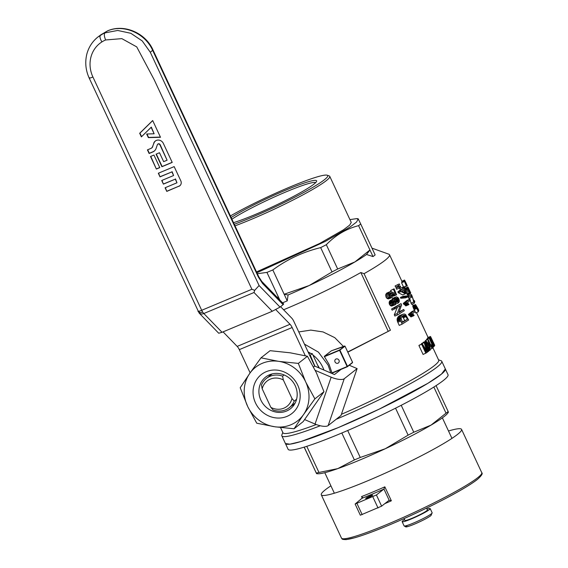 <?xml version="1.0" encoding="UTF-8"?>
<svg xmlns="http://www.w3.org/2000/svg" width="568" height="568" viewBox="0 0 568 568"><rect width="100%" height="100%" fill="white"/><g stroke="black" fill="none" stroke-linecap="round" stroke-linejoin="round"><path stroke-width="0.85" d="M153.694 143.278A5.51 5.069 51.8 0 1 156.143 140.523A5.51 5.069 51.8 0 1 163.364 143.434L172.218 162.42L161.916 166.729L156.051 154.162L159.487 152.728L163.655 161.66L167.091 160.226L159.927 144.875A1.491 1.37 -128.2 0 0 157.322 144.833L156.079 148.44A6.802 6.255 51.8 0 1 155.078 150.257A6.802 6.255 51.8 0 1 152.813 151.954L149.114 153.502L147.424 149.874L150.854 148.44A3.522 3.245 -128.2 0 0 152.551 146.615L153.935 143.15L152.551 146.615M178.934 186.304A4.338 3.99 -128.2 0 0 180.809 180.844L174.17 166.609L158.316 173.24L160.013 176.875L171.898 171.898L173.595 175.526L161.702 180.503L163.399 184.131L175.285 179.154L176.975 182.789L165.089 187.767L166.779 191.395L179.097 186.105A4.281 3.94 -128.2 0 0 180.454 185.125M153.005 50.005L150.3 52.277L259.086 285.555L254.705 290.333L251.894 289.268L154.198 79.754L136.725 46.888L121.843 38.638L105.641 39.966A29.408 27.058 -128.2 0 0 101.921 41.904A29.408 27.058 -128.2 0 0 92.918 77.007L201.697 310.284A6.191 0.596 155 0 1 198.516 311.406A6.191 0.596 155 0 1 197.991 311.399L197.991 311.399A6.191 0.596 155 0 1 198.317 310.994M153.942 155.05L150.506 156.484L156.363 169.051L159.8 167.617L153.942 155.05M152.685 120.53L139.678 133.267L141.368 136.895L151.123 127.346L154.127 133.785L146.65 134.005L148.347 137.633L160.495 137.286L152.685 120.53M254.705 290.333L254.017 292.506L272.249 311.278L222.052 332.294L218.723 333.238L199.162 313.096A6.191 4.118 -44.2 0 0 200.014 313.699A6.191 4.118 -44.2 0 0 203.813 313.522L254.017 292.506M200.014 313.699L200.121 312.755L202.698 312.102A6.191 2.35 -112.7 0 1 201.697 310.284L251.894 289.268M261.784 281.451L283.659 303.979L283.127 304.668L262.622 283.553A6.191 4.118 -44.2 0 0 261.784 281.451L258.71 276.673A6.191 0.596 155 0 1 258.383 277.077L262.622 283.553M259.086 285.555L280.017 307.111L283.127 304.668M280.017 307.111L272.249 311.278M200.121 312.755L198.516 311.406M158.578 173.133L160.013 176.875M160.226 176.655L171.898 171.898M172.111 171.678L173.595 175.526M161.965 180.39L163.399 184.131M163.612 183.918L175.285 179.154M175.498 178.941L176.975 182.789M165.352 187.653L166.779 191.395M166.999 191.175L179.097 186.105M156.314 154.056L162.128 166.516L172.168 162.313M157.535 144.435L157.691 144.251A1.541 1.42 -128.2 0 1 160.169 144.705L167.091 160.226M147.687 149.767L149.327 153.289L152.977 151.755A6.745 6.205 -128.2 0 0 155.149 150.165M151.088 148.326A3.578 3.294 -128.2 0 0 152.785 146.487M156.25 140.474A5.46 5.02 -128.2 0 0 153.935 143.15M150.768 156.377L156.363 169.051M156.576 168.838L159.75 167.51M146.963 133.998L148.567 137.428L160.403 137.087M152.721 120.608L139.927 133.132L141.574 136.654L151.329 127.104L154.127 133.785M280.592 306.663L291.704 318.101A6.191 2.35 -112.7 0 1 293.819 321.339L314.686 366.09L334.488 374.553L341.872 368.746M250.133 372.856L239.305 349.639L292.144 327.516A6.191 2.35 67.3 0 0 290.028 324.278L275.792 309.624M292.144 327.516L305.307 355.738M313.536 366.992L314.686 366.09M304.668 419.603L315.048 424.04A10.835 3.649 19 0 0 328.148 425.595L341.006 415.471L357.116 368.611L349.27 365.252M315.048 424.04L331.158 377.18A10.835 3.649 19 0 0 344.251 378.728L357.116 368.611M239.305 349.639A6.191 2.35 67.3 0 0 237.183 346.402L223.068 331.868M331.158 377.18L315.254 370.379M284.106 374.958L282.594 376.151A18.574 17.09 -128.2 0 0 266.364 378.465A18.574 17.09 -128.2 0 0 261.457 384.998L262.189 388.81L270.844 407.362A16.096 14.811 -128.2 0 0 291.98 398.516L294.238 401.129L296.581 399.283M282.594 376.151L283.325 379.956L291.98 398.516M270.844 407.362L273.101 409.975A18.574 17.09 -128.2 0 0 289.332 407.661A18.574 17.09 -128.2 0 0 294.238 401.129M283.325 379.956A16.096 14.811 -128.2 0 0 262.189 388.81M323.952 370.045A30.956 28.485 -128.2 0 0 322.844 367.382A30.956 28.485 -128.2 0 0 312.89 354.979M310.682 353.424A30.956 28.485 -128.2 0 0 308.076 351.904M317.569 365.011A27.86 25.638 51.8 0 1 319.344 368.078M309.588 355.156L310.277 355.234L314.913 366.183M308.637 353.118L312.279 353.658L318.918 367.894M312.279 353.658L310.277 355.234M438.517 359.807L441.038 360.708A88.225 8.534 155 0 1 441.769 361.284L448.031 374.724A88.225 8.534 155 0 1 402.059 404.856A88.225 8.534 155 0 1 314.175 443.814A88.225 8.534 155 0 1 288.111 449.295L285.427 443.537A88.225 8.534 155 0 0 311.484 438.049A88.225 8.534 155 0 0 399.375 399.098A88.225 8.534 155 0 0 445.347 368.966L441.499 374.071L427.924 383.293L379.523 408.988L338.237 427.612L300.948 441.535L289.928 444.176L285.427 443.537L281.842 435.855A88.225 8.534 155 0 1 281.87 434.932L282.8 432.411M304.143 447.144L316.298 473.023A77.39 7.483 -25 0 0 318.96 472.462L337.797 468.614L354.375 459.924A77.39 7.483 -25 0 0 360.261 457.467L385.317 448.72L408.115 435.138A77.39 7.483 -25 0 0 413.774 432.22L431.034 425.12L446.036 413.185A77.39 7.483 -25 0 0 448.159 411.516L448.166 411.637M316.312 473.144L304.221 447.115M341.822 432.993L354.375 459.924M306.77 446.32L318.96 472.462M347.687 430.501L360.261 457.467M395.548 408.179L408.115 435.138M401.221 405.289L413.774 432.22M433.845 387.042L446.036 413.185M436.082 385.615L448.159 411.516M316.582 473.676L317.746 473.769A72.747 7.036 -25 0 0 337.797 468.614A72.747 7.036 -25 0 0 385.317 448.72A72.747 7.036 -25 0 0 431.034 425.12A72.747 7.036 -25 0 0 447.733 413.156L448.436 412.169M320.274 425.759A88.225 8.534 155 0 1 281.842 435.855M441.769 361.284A88.225 8.534 155 0 1 437.104 367.049A88.225 8.534 155 0 1 336.121 419.319M432.88 347.715L438.688 360.169A85.903 8.307 155 0 1 434.144 365.785A85.903 8.307 155 0 1 341.411 414.292M316.262 424.53A85.903 8.307 155 0 1 282.971 432.78L280.521 427.526M347.836 352.174L390.429 330.235L364.06 273.684A85.903 8.307 -25 0 0 384.99 260.364A85.903 8.307 -25 0 0 389.527 254.755A85.903 8.307 -25 0 0 388.831 254.194L371.983 248.152M423.068 342.696L425.957 341.169L423.252 342.326L423.046 343.242M408.378 314.423L410.969 316.923L413.674 315.765L411.097 313.266L414.633 310.376L411.935 311.534L408.378 314.423L411.097 313.266M403.245 303.426L405.836 305.918L408.548 304.76L405.964 302.261L409.507 299.371L406.802 300.529L403.245 303.426L405.964 302.261M403.095 296.269L400.383 297.433L400.774 298.271L405.63 297.859L408.335 296.702L403.486 297.107L403.095 296.269L407.945 295.864L408.335 296.702M397.884 291.846L398.303 292.733L402.698 294.927L405.396 293.77L401.015 291.576L400.603 290.681L403.053 288.743L400.355 289.9L397.884 291.846L400.603 290.681M399.347 288.075L396.634 289.24L396.088 288.068L400.362 286.087L400.646 286.698L399.347 288.075L398.8 286.904M399.503 286.371L396.088 288.068M398.36 285.952L395.64 287.117L395.094 285.945L398.516 284.248L399.368 283.964L399.659 284.575L399.063 285.427L398.36 285.952L397.813 284.781M398.516 284.248L395.094 285.945M399.176 311.853L403.734 309.489L404.281 310.661L397.792 314.814L394.881 316.056L394.306 314.828L397.224 313.586L400.284 305.641L392.147 310.192L391.6 309.02L394.511 307.771L401.001 303.624L391.6 309.02M397.217 307.607L394.306 314.828M392.992 299.357L390.124 300.586L389.179 302.169L389.435 304.384L390.784 305.861L391.707 306.081L395.463 304.668L393.688 304.618L392.353 303.142L392.083 300.933L392.992 299.357L393.993 299.166L394.966 299.776L395.207 297.518L396.542 296.787L398.26 297.838L398.913 298.945L399.396 301.182L398.58 302.822L397.941 301.778L398.573 299.904L397.366 298.143L396.215 298.172L395.598 299.222L396.279 301.473L395.541 301.8L394.1 300.323L393.134 300.855L393.077 302.694L393.929 303.532L395.072 303.468L395.463 304.668M395.69 297.057L392.886 298.257L391.998 300.131M395.782 301.097L395.136 302.978L395.775 304.015L398.58 302.822M402.144 324.136L399.233 325.386L397.43 321.389L400.341 320.146L400.284 316.802L402.123 314.558L404.167 313.962L405.595 314.473L408.633 319.99L402.144 324.136L400.341 320.146M402.889 314.21L399.29 315.765L397.856 317.171L397.096 319.01L397.43 321.389M426.177 352.742L427.193 352.309L422.727 345.344L426.277 352.955L423.082 354.432L418.914 345.486A85.903 8.307 -25 0 0 419.56 345.039L422.308 343.867L426.802 350.882L424.133 342.561L424.623 342.199L421.903 343.356A85.903 8.307 -25 0 1 421.406 343.725L421.555 344.187M390.102 291.64L386.141 293.762L385.722 294.742L386.027 297.071L386.716 298.157L388.491 298.931L392.303 297.412L391.373 297.696L389.627 296.908L388.618 293.507L389.655 291.853L391.125 291.647L390.599 290.496L394.1 288.828L390.599 290.496M389.47 294.494L393.028 296.12L396.592 294.856L395.236 294.806L391.331 292.889L390.088 293.024L389.499 294.039L389.691 295.431L390.663 296.411L391.906 296.212L392.303 297.412M400.355 289.9L399.78 288.672A85.903 8.307 -25 0 0 400.142 288.359L402.84 287.209L403.415 288.438L404.111 287.813L403.287 288.168M407.959 288.146L405.119 289.382L406.127 292.612L407.533 294.934L410.494 293.77L408.868 291.441L407.881 288.196L410.082 291.597L407.987 287.032L405.147 288.246L404.594 287.06M405.559 289.169L405.197 288.395A85.903 8.307 -25 0 0 405.147 288.246M401.562 282.757L403.592 287.117L407.171 285.96L406.333 285.945L404.444 281.359L401.69 282.53A85.903 8.307 -25 0 1 401.562 282.757L404.302 281.586M401.839 281.657L404.629 280.464L404.558 280.052L401.761 281.252L402.087 282.431M413.788 300.628L414.242 300.429L414.789 301.608L414.342 303.17L411.601 304.341L411.026 303.113L413.767 301.942L412.098 296.02L411.601 297.305L411.055 296.134L411.502 294.572L408.662 295.786L408.314 297.305L411.055 296.134M409.635 298.15L411.026 303.113M411.601 297.305L408.861 298.477L408.314 297.305M430.757 345.11L428.109 339.43L425.404 340.587L425.404 341.404M427.789 337.988L430.501 336.455L427.732 337.633L428.024 338.713M418.055 309.12L418.793 310.206L418.346 311.775L415.606 312.947L415.002 311.64M414.448 310.455L413.461 308.282L416.202 307.111L415.52 304.54L418.247 309.035M415.52 304.54L412.758 305.719L413.461 308.282M426.632 339.274L429.344 338.116L426.632 339.274M426.724 340.026L426.461 339.465M427.193 338.862L429.948 337.392L427.214 338.563L427.292 339.359M395.058 308.949L394.511 307.771M397.792 314.814L397.224 313.586M401.001 303.624L401.604 304.909L398.85 312.649L403.734 309.489M393.34 300.649L394.1 300.323M393.013 301.189L394.618 300.5M392.914 301.913L395.15 300.962M393.063 302.645L395.505 301.608M393.12 302.758L395.555 301.714M393.162 302.815L395.541 301.8M396.102 298.306L396.784 298.015M395.754 298.832L397.366 298.143M395.619 299.57L397.905 298.591M395.74 300.365L398.317 299.265M395.995 301.004L398.573 299.904M395.797 301.743L398.587 300.55M395.605 302.382L398.402 301.182M395.136 302.978L397.941 301.778M392.389 298.718L395.207 297.518M392.062 299.364L394.888 298.157M394.121 299.222L394.831 298.917M389.733 300.969L392.609 299.741M389.385 301.473L392.275 300.238M389.179 302.169L392.083 300.933M389.094 302.872L391.998 301.629M389.222 303.66L392.133 302.41M389.435 304.384L392.353 303.142M390.046 305.307L392.957 304.058M390.784 305.861L393.688 304.618M391.707 306.081L394.597 304.846M397.799 322.312L400.71 321.069M399.29 315.765L402.123 314.558M398.502 316.411L401.356 315.19M397.856 317.171L400.724 315.95M397.401 318.03L400.284 316.802M397.096 319.01L399.993 317.775M397.103 319.791L400.007 318.556M397.181 320.608L400.092 319.365M418.914 345.486L422.308 343.867M425.837 353.253L421.669 344.307M427.477 351.819L428.428 351.414L424.928 343.91L427.555 352.053L427.193 352.309M424.623 342.199L428.79 351.145L428.428 351.414M421.406 343.725L424.133 342.561M425.915 349.483L426.298 349.313M388.491 298.931L391.373 297.696M389.967 293.173L390.677 292.868M389.683 293.592L391.331 292.889M389.492 294.48L392.303 293.28M390.784 295.175L393.603 293.968M391.721 295.658L394.533 294.458M392.431 295.999L395.236 294.806M393.028 296.12L395.818 294.927M393.503 296.098L396.286 294.913M394.1 288.828L396.592 294.856M391.125 291.647L395.449 293.713L393.39 289.304M386.787 293.074L389.655 291.853M386.141 293.762L389.023 292.534M385.722 294.742L388.618 293.507M385.722 295.892L388.626 294.65M386.027 297.071L388.938 295.821M386.716 298.157L389.627 296.908M387.525 298.74L390.422 297.497M324.264 356.392L339.536 349.994L344.925 346.175L331.343 350.818L324.264 356.392L329.078 364.422L332.074 373.148L347.41 366.715L331.918 372.913L347.126 366.545L339.572 350.349L345.01 346.168L352.55 362.349M330.817 372.984L328.126 365.174L318.399 352.117L304.441 344.116M390.429 330.235L347.744 351.968M388.178 331.179L360.829 272.534A83.581 8.087 155 0 1 284.973 309.205A83.581 8.087 155 0 1 283.609 309.773M364.06 273.684L360.829 272.534M366.53 254.478L369.931 249.984L358.593 225.659A77.39 7.483 -25 0 0 360.715 223.991L375.136 254.918A77.39 7.483 155 0 1 374.142 255.728A77.39 7.483 155 0 1 373.013 256.587L366.53 254.478A72.747 7.036 155 0 1 354.929 261.919A72.747 7.036 155 0 1 309.212 285.519A72.747 7.036 155 0 1 288.09 294.969L287.238 300.87A77.39 7.483 155 0 1 282.552 302.836M279.193 298.69A72.747 7.036 155 0 1 278.718 298.889M398.303 292.733L401.015 291.576M400.774 298.271L403.486 297.107M403.585 304.15L406.305 302.985M404.061 304.32L406.773 303.163M404.636 304.718L407.348 303.56M405.247 305.236L407.959 304.072M409.507 299.371L410.025 300.493L407.412 302.68L408.995 304.405L408.548 304.76M408.719 315.155L411.431 313.99M409.194 315.325L411.906 314.161M409.762 315.723L412.475 314.565M410.38 316.234L413.092 315.077M414.633 310.376L415.158 311.491L412.538 313.678L414.129 315.41L413.674 315.765M424.765 342.511L425.751 342.085L425.78 341.538M425.098 343.221L425.908 342.873L425.751 342.085M425.503 344.087L426.185 343.796L425.908 342.873M426.028 345.216L426.632 344.961L426.185 343.796M426.682 346.608L427.264 346.359L426.632 344.961M427.683 348.766L428.329 348.489L427.264 346.359M428.336 350.151L429.195 349.789L428.329 348.489M428.613 350.747L429.756 350.257L429.195 349.789M428.67 350.875L429.756 350.257M407.533 294.934L410.281 293.755M408.399 289.431L410.494 293.77M408.655 290.433L409.145 290.22L408.733 289.588M409.102 291.483L409.734 291.214L409.145 290.22M409.5 292.2L410.139 291.931L409.734 291.214M409.99 292.634L410.43 292.449L410.139 291.931M410.131 292.953L410.43 292.449M410.195 293.102L410.607 292.747M410.224 293.166L410.7 292.889M407.987 287.032L410.735 292.946M405.197 288.395L408.023 287.188M405.119 289.382L407.881 288.196M405.14 289.786L407.895 288.608M405.311 290.511L408.051 289.339M405.666 291.505L408.406 290.333M406.127 292.612L408.868 291.441M406.695 293.755L409.443 292.577M407.149 294.487L409.897 293.315M405.09 281.21L407.171 285.96M405.161 281.543L405.169 281.174M405.375 282.189L405.346 281.465M405.673 282.914L405.651 282.069M405.95 283.538L405.985 282.779M406.219 284.078L406.269 283.404M406.468 284.525L406.518 283.95M407.142 285.881L406.78 284.717M404.558 280.052L407.306 285.81M404.473 281.416L404.863 281.245L404.629 280.464M404.92 282.388L404.863 281.245M405.431 283.475L405.232 282.253M405.836 284.348L405.715 283.354M404.444 281.359L406.113 284.93L406.532 284.93L406.141 284.22M403.592 287.117L406.333 285.945M414.342 303.17L413.767 301.942M411.502 294.572L414.036 301.587L414.242 300.429M430.352 349.249L432.255 348.326L431.041 344.989M425.226 340.75L428.109 339.43M429.387 346.31L427.924 339.6M429.806 347.332L430.161 347.183L429.692 346.182M432.028 348.532L431.041 346.416L430.161 347.183M430.501 336.455L434.712 345.316L430.551 336.81M430.352 337.711L430.778 337.534M432.809 342.547L433.242 342.362M432.944 342.831L433.533 342.582M433.199 343.413L433.782 343.157M433.973 345.351L434.364 345.181M434.108 345.756L434.619 345.536M434.115 345.791L434.719 345.529M412.758 305.953L415.52 304.775M412.78 306.237L415.527 305.059M412.886 306.663L415.634 305.485M413.021 307.132L415.769 305.96M413.22 307.693L415.968 306.521M413.738 308.914L416.479 307.742L416.202 307.111M414.072 309.645L416.813 308.474L416.479 307.742M418.346 311.775L416.813 308.474M432.12 348.042L433.185 347.588L433.164 346.615L429.344 338.116M430.721 345.039L432.049 344.478L429.174 338.308M431.836 345.372L432.355 345.152L432.049 344.478M432.056 345.82L432.539 345.614L432.355 345.152M432.255 346.153L432.539 345.614M431.14 345.188L431.644 344.975L432.376 346.359L432.674 345.976M432.376 346.359L432.752 346.466M431.254 345.443L431.644 344.975M431.51 346.721L432.099 346.473L431.531 345.323M431.879 347.524L432.567 347.226L432.099 346.473M432.085 347.964L432.93 347.602L432.567 347.226M430.225 339.998L430.594 339.841L430.253 338.947L429.82 339.131M430.75 341.127L430.594 339.841M431.403 342.525L431.084 340.985M432.397 344.677L432.759 344.527L431.723 342.383M432.993 346.089L433.519 345.869L432.759 344.527M433.185 346.721L433.931 346.402L433.519 345.869M433.214 346.856L433.931 346.402M429.948 337.392L432.355 341.538L434.172 346.452M429.486 338.421L429.919 337.697M430.253 338.947L430.011 338.194M405.396 293.77L405.758 293.464L403.933 289.552L404.636 288.927L404.111 287.813M399.78 288.672L402.84 287.209M403.053 288.743L402.478 287.514M425.957 341.169L427.072 341.879L428.854 345.103L430.239 348.653L430.182 350.229M407.412 319.266L402.456 322.439L401.036 318.059L402.669 315.73L404.601 315.204L405.481 315.645L407.412 319.266L402.25 321.992M343.413 346.437L334.779 337.655L323.057 331.932L310.803 330.107L298.761 331.932M337.981 363.2A2.322 2.137 -128.2 0 0 338.989 360.275A2.322 2.137 -128.2 0 0 335.574 359.281A2.322 2.137 -128.2 0 0 337.981 363.2M279.811 300.01L266.932 272.399A77.39 7.483 -25 0 0 272.817 269.942C287.273 259.292 303.22 251.844 320.671 247.612A77.39 7.483 155 0 0 326.33 244.694C335.589 235.138 346.338 228.797 358.593 225.659M287.238 300.87L272.817 269.942M288.09 294.969L284.156 294.26L309.212 285.519L332.017 271.937A77.39 7.483 -25 0 0 337.676 269.019L326.33 244.694M373.013 256.587L369.931 249.984L354.929 261.919L337.676 269.019M278.277 296.723L277.283 297.412M401.966 291.157L404.906 292.712L403.578 289.865L401.966 291.157M426.376 342.057L427.59 346.111L429.77 349.334L428.57 345.337L426.376 342.057M429.948 345.969L428.733 341.474L430.572 345.422L429.948 345.969M432.795 341.198L430.927 337.328L432.653 341.254M416.23 306.571L417.941 310.376L418.218 309.766L416.401 305.982L416.074 305.705L416.23 306.571M433.753 345.564L430.359 338.279L433.753 345.564M404.622 320.459L403.372 317.782L406.163 316.589M401.796 316.404L403.372 317.782M403.01 317.214L405.8 316.021M402.691 316.837L405.481 315.645M402.286 316.596L405.083 315.403M402.03 316.305L404.601 315.204M402.52 315.865L404.018 315.226M352.43 362.753L347.46 366.665M360.715 223.991L358.479 219.397M256.885 272.761L325.272 241.435L350.115 227.001L356.491 222.088L358.11 219.241L356.683 218.623L349.938 219.624M257.332 273.719L266.932 272.399M332.017 271.937L320.671 247.612M429.87 349.029L429.394 349.228M429.798 348.397L428.982 348.745M429.408 347.261L428.371 347.701M428.57 345.337L427.455 345.813M426.667 343.967L427.676 343.534M426.32 342.816L427.051 342.504M426.284 342.298L426.66 342.135M429.877 345.713L430.572 345.422M418.218 309.766L417.75 309.965M416.713 307.728L417.182 307.529M416.308 306.77L416.735 306.592M433.576 344.712L433.185 344.875M433.121 343.604L432.631 343.81M432.255 341.688L431.73 341.915M430.913 340.083L431.382 339.877M351.251 222.443L349.639 225.148L343.441 229.827L319.599 243.494L256.495 271.923M230.395 215.954A63.325 6.127 155 0 1 289.815 187.064A63.325 6.127 155 0 1 327.196 175.221L329.234 175.952A64.873 6.276 155 0 1 329.774 176.378A64.873 6.276 155 0 1 298.115 197.416A64.873 6.276 155 0 1 235.01 225.844M231.141 217.551A51.077 4.942 155 0 1 286.045 190.024A51.077 4.942 155 0 1 316.603 181.348A51.077 4.942 155 0 1 284.043 201.271A51.077 4.942 155 0 1 233.526 222.67M327.196 175.221A63.325 6.127 155 0 1 298.74 195.165A63.325 6.127 155 0 1 234.279 224.268M231.907 219.191A49.53 4.792 155 0 1 286.222 191.799A49.53 4.792 155 0 1 315.659 182.626M330.91 485.817A77.39 7.483 -25 0 0 321.289 494.806A77.39 7.483 -25 0 0 394.59 468.884A77.39 7.483 -25 0 0 461.571 429.394A77.39 7.483 -25 0 0 448.5 430.984M426.547 508.111L427.392 509.922A12.382 1.2 155 0 1 416.678 516.241A12.382 1.2 155 0 1 404.949 520.394L404.104 518.577M427.015 509.113A15.478 1.498 155 0 1 430.196 508.616A15.478 1.498 155 0 1 429.38 509.631A15.478 1.498 155 0 1 414.065 517.76A15.478 1.498 155 0 1 402.144 521.701A15.478 1.498 155 0 1 402.96 520.686A15.478 1.498 155 0 1 404.572 519.578M389.073 500.294L381.625 506.152L360.325 515.197L355.121 504.029L362.789 497.589M383.94 489.041L384.848 486.84L391.359 500.798L389.165 500.245L383.94 489.041L376.421 494.976L355.121 504.029M365.884 498.164A3.869 0.376 -25 0 0 365.678 498.413A3.869 0.376 -25 0 0 369.342 497.121A3.869 0.376 -25 0 0 372.693 495.147A3.869 0.376 -25 0 0 369.711 496.127A3.869 0.376 -25 0 0 365.884 498.164M362.803 497.887L361.539 496.595L362.327 498.285M279.307 361.433L298.335 363.399L305.421 381.327A34.059 31.339 -128.2 0 0 279.307 361.433L278.164 361.269A34.059 31.339 -128.2 0 0 249.991 373.062L261.003 357.833L278.164 361.269M294.082 428.769L275.054 426.809A34.059 31.339 -128.2 0 0 303.227 415.009L294.082 428.769L303.17 421.619L323.959 391.721L316.376 372.707L307.423 356.25L298.335 363.399M307.423 356.25L290.262 352.813L270.091 350.683L261.003 357.833M275.054 426.809L256.75 423.203L247.797 406.745L240.214 387.731L249.991 373.062M303.859 414.1A34.059 31.339 -128.2 0 0 305.925 382.413L314.878 398.871L303.227 415.009M305.421 381.327L305.925 382.413M249.359 373.971A34.059 31.339 -128.2 0 0 247.293 405.659M247.797 406.745A34.059 31.339 -128.2 0 0 273.911 426.639M255.472 402.882A24.765 22.791 -128.2 0 0 296.198 408.96A24.765 22.791 -128.2 0 0 278.157 370.265A24.765 22.791 -128.2 0 0 255.472 402.882M323.959 391.721L314.878 398.871M292.023 405.538A20.121 18.517 -128.2 0 0 294.039 404.913M270.134 374.539A20.121 18.517 -128.2 0 0 269.054 376.35M260.868 400.099A20.121 18.517 -128.2 0 0 290.482 408.726A20.121 18.517 -128.2 0 0 292.591 381.462A20.121 18.517 -128.2 0 0 265.597 377.095A20.121 18.517 -128.2 0 0 260.868 400.099M101.921 41.904L101.921 41.904C99.996 38.688 99.499 36.466 100.437 35.23L100.437 35.23C99.499 36.466 99.996 38.688 101.921 41.904M150.3 52.277L142.256 40.953L130.817 33.292L117.711 30.459L104.945 32.88A35.599 32.759 -128.2 0 0 100.437 35.23A35.599 32.759 -128.2 0 0 97.966 36.97A35.599 32.759 -128.2 0 0 97.902 37.019A35.599 32.759 -128.2 0 0 93.28 41.535M92.918 77.007C89.822 78.256 88.7 78.49 89.538 77.717M222.052 332.294L203.813 313.522A6.191 2.35 -112.7 0 1 202.698 312.102M258.383 277.077L152.685 50.403C145.096 33.072 123.355 23.771 107.324 31.006L97.902 37.019M105.641 39.966C104.192 36.501 103.965 34.144 104.945 32.88M107.324 31.006L100.287 35.145M328.148 425.595L344.251 378.728M237.183 346.402L290.028 324.278M324.363 356.718L339.934 350.165L347.481 366.36L352.565 362.37M344.996 346.146L352.579 362.349L347.339 366.758M344.613 346.004L331.357 350.811M477.667 477.731A77.39 7.483 -25 0 0 481.756 472.675C483.013 473.492 481.522 475.771 477.297 479.506C472.264 483.425 463.957 488.544 452.391 494.863C438.766 502.261 423.657 509.723 407.064 517.249C384.983 527.175 367.553 534.012 354.766 537.754L346.239 539.6C340.914 539.458 342.611 539.039 341.474 538.095A77.39 7.483 -25 0 0 401.086 518.392A77.39 7.483 -25 0 0 477.667 477.731M384.848 486.84A77.39 7.483 155 0 1 361.539 496.595M391.359 500.798A77.39 7.483 155 0 1 384.799 503.66M343.505 538.791A75.842 7.334 -25 0 0 401.711 519.635A75.842 7.334 -25 0 0 476.992 479.683M407.355 525.372A13.93 1.349 -25 0 0 413.916 524.356A13.93 1.349 -25 0 0 430.665 515.765M432.156 512.805L430.97 515.588C427.924 517.796 422.741 520.508 415.435 523.724C407.512 527.019 406.226 526.962 405.793 526.905L404.096 525.89A15.478 1.498 -25 0 0 416.017 521.949A15.478 1.498 -25 0 0 431.332 513.813A15.478 1.498 -25 0 0 432.156 512.805L430.196 508.616M378.032 508.005L372.828 496.837M362.178 514.644L356.974 503.475M383.869 489.119A78.938 7.632 155 0 1 362.732 497.973M381.625 506.152L376.421 494.976M97.966 36.977C92.47 41.379 88.771 47.037 86.876 53.946C84.845 62.146 85.619 70.205 89.212 78.121L199.162 313.096M107.537 30.885C123.902 23.558 145.5 32.83 153.012 49.998L258.71 276.673M272.15 373.914L266.364 378.465M295.119 403.102L289.332 407.661M451.95 438.382L442.38 417.863M334.36 493.216L324.789 472.69M428.102 337.477L416.486 312.57M413.206 305.534L412.475 303.965M408.662 295.786L408.186 294.756M401.867 281.21L389.527 254.755M356.683 218.623L358.202 218.744M329.774 176.378L351.258 222.45M321.289 494.806L341.474 538.095M461.571 429.394L481.756 472.675M404.096 525.89L402.144 521.701"/></g></svg>

